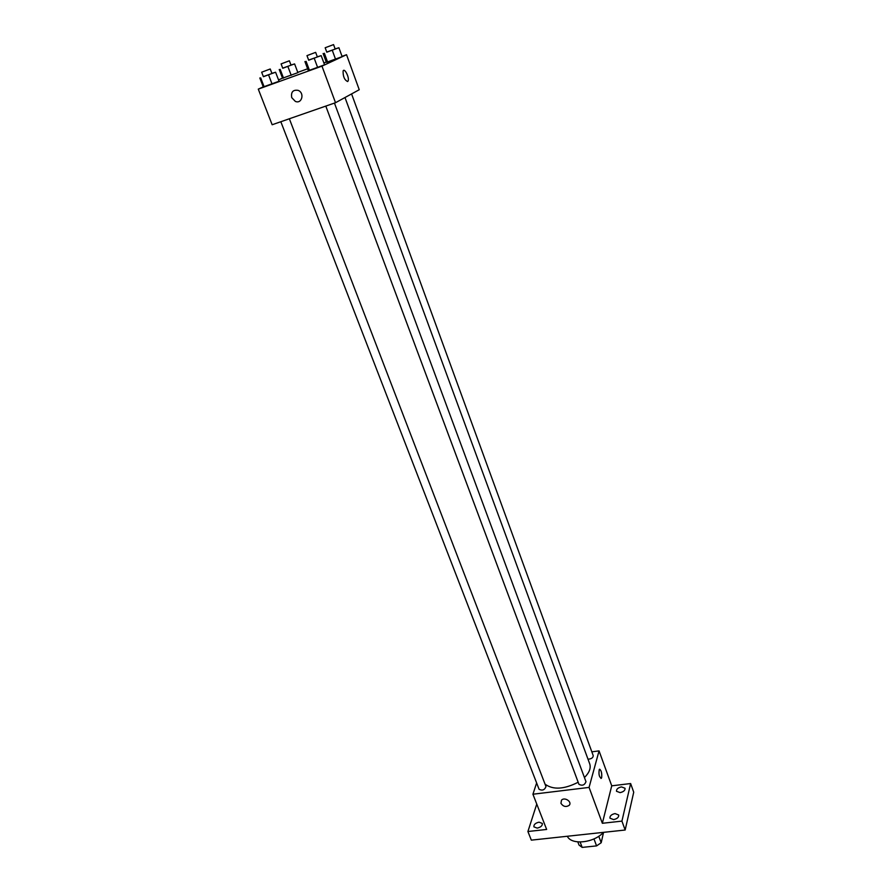 <?xml version="1.0" encoding="UTF-8"?>
<svg xmlns="http://www.w3.org/2000/svg" width="892" height="892" viewBox="0 0 892 892"><rect width="100%" height="100%" fill="white"/><g stroke="black" fill="none" stroke-linecap="round" stroke-linejoin="round"><path stroke-width="1.34" d="M603.549 832.347L601.197 842.728L596.581 845.895L582.175 847.4L579.019 845.058L577.815 841.903M580.134 842.026L582.175 847.4M593.961 838.915L596.581 845.895M598.777 836.239L601.197 842.728M567.323 836.25C571.348 845.348 593.972 843.018 603.449 832.359M591.831 751.833L599.056 750.886L611.734 785.83L630.633 783.544L633.721 792.207L625.158 830.017L531.331 840.141L527.908 831.511L536.761 804.049M630.633 783.544L621.925 821.119L625.158 830.017M621.925 821.119L602.345 823.283L589.066 787.413L532.925 794.226L546.64 829.448L527.908 831.511M560.934 803.302L561.503 800.169C564.614 796.601 572.564 802.019 569.141 805.364C565.941 807.316 563.209 806.636 560.934 803.302L561.503 800.169C564.614 796.601 572.564 802.008 569.141 805.364C565.941 807.316 563.209 806.636 560.934 803.302M537.174 828.111L533.884 826.839C533.728 824.554 535.445 823.004 539.047 822.168L542.336 823.439C542.503 825.713 540.775 827.274 537.174 828.111M620.085 792.62L616.495 791.271C616.35 789.141 618.011 787.692 621.456 786.911L625.058 788.272C625.192 790.401 623.541 791.851 620.085 792.62M613.607 819.603L609.95 818.165C609.782 815.901 611.477 814.374 615.045 813.582L618.713 815.02C618.881 817.284 617.175 818.811 613.607 819.603M611.734 785.83L602.345 823.283M545.045 784.157C553.073 790.022 564.112 789.375 578.172 782.239M584.438 777.545C589.333 772.673 591.095 768.112 589.712 763.864L344.992 97.529M599.056 750.886L589.066 787.413M532.925 794.226L536.638 782.964M587.995 759.181C591.318 758.992 593.068 757.832 593.247 755.714L351.582 93.928M280.824 121.736L539.08 789.297C542.347 790.892 544.644 789.989 545.982 786.588L289.354 118.77M325.803 106.092L578.953 784.324C582.253 786.03 584.594 785.161 585.988 781.726L334.455 103.082M599.669 769.194C601.353 770.532 602.022 773.308 601.676 777.512L601.375 778.225C599.212 777.255 598.521 774.334 599.29 769.45C601.13 769.729 601.922 772.416 601.676 777.512L600.985 778.482M342.049 56.341L346.542 54.713L359.242 89.724L335.515 102.714L272.16 124.746L258.279 89.122L263.263 86.859M346.542 54.713L321.967 66.131L335.515 102.714M321.967 66.131L258.279 89.122M291.74 97.641C290.837 92.01 292.966 89.59 298.14 90.371C304.863 92.879 301.92 104.331 295.341 101.398L291.74 97.641C290.837 92.01 292.966 89.59 298.14 90.371C304.863 92.879 301.92 104.331 295.341 101.398L291.74 97.629M342.16 56.653L326.383 62.351L342.16 56.653L338.915 47.744L326.751 52.059M279.051 81.25L263.285 86.937L279.051 81.25L275.595 72.23L263.352 76.578M297.783 72.352L307.628 68.796M323.863 62.919L326.271 62.05M278.549 79.923L282.519 78.128M324.565 64.815L308.342 70.68L324.565 64.815L321.176 55.627L308.632 60.076M297.895 72.653L282.552 78.206L297.895 72.653L294.594 63.912L282.708 68.138M347.635 81.529C344.502 80.035 342.985 76.534 343.097 71.037C344.423 67.391 349.675 77.816 348.114 80.96L347.635 81.529M347.635 81.54C344.502 80.035 342.985 76.534 343.097 71.037C344.423 67.391 349.664 77.816 348.114 80.96L347.635 81.54M290.982 65.027L294.594 63.912M281.091 63.901L282.764 68.271L291.026 65.161L289.376 60.79L281.091 63.901L289.376 60.79M287.904 66.554L291.227 75.329M280.188 69.375L283.522 78.117M279.229 69.509L282.552 78.206M335.136 48.915L338.915 47.744M325.167 47.755L326.807 52.204L335.191 49.06L333.563 44.6L325.167 47.755L333.563 44.6M332.303 50.365L335.57 59.296M324.365 53.264L327.643 62.161M323.116 53.509L326.383 62.351M271.904 73.356L275.595 72.23M261.668 72.207L263.408 76.723L271.96 73.501L270.22 68.985L261.668 72.207L270.22 68.985M268.603 74.995L272.082 84.049M260.676 77.883L264.177 86.903M259.817 77.983L263.285 86.937M317.307 56.809L321.176 55.627M306.971 55.627L308.688 60.221L317.362 56.965L315.657 52.36L306.971 55.627L315.657 52.36M314.252 58.37L317.675 67.591M306.09 61.347L309.524 70.535M304.919 61.548L308.342 70.68"/></g></svg>
